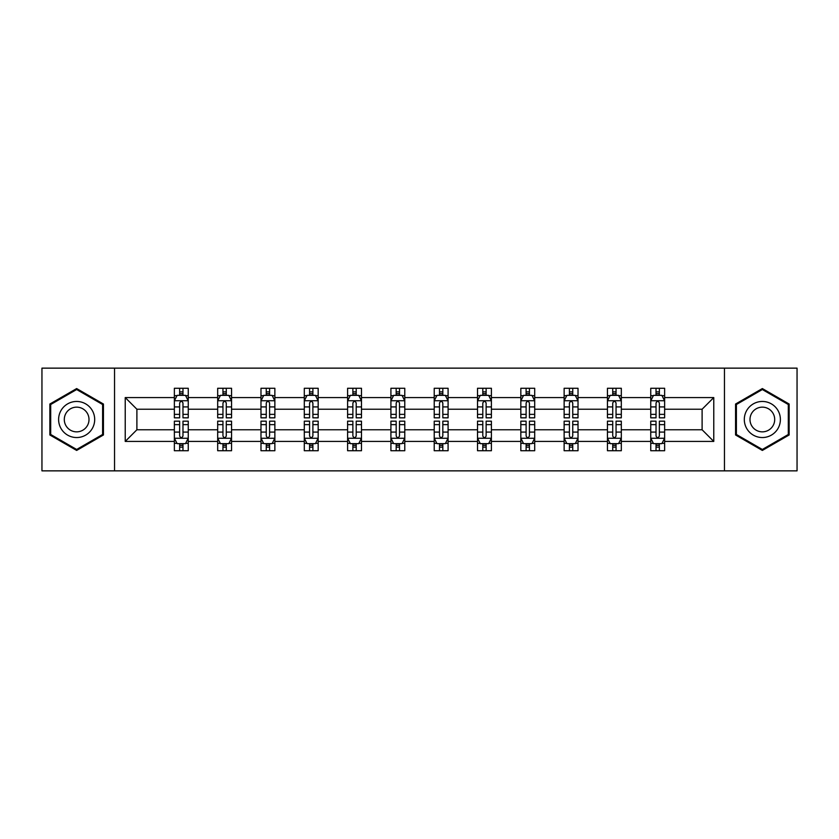 <?xml version="1.0" encoding="UTF-8"?>
<svg xmlns="http://www.w3.org/2000/svg" width="839" height="839" viewBox="0 0 839 839"><rect width="100%" height="100%" fill="white"/><g stroke="black" fill="none" stroke-linecap="round" stroke-linejoin="round"><path stroke-width="1.26" d="M724.456 470.857L797.05 470.857L797.05 368.143L724.456 368.143L724.456 470.857L114.544 470.857L114.544 368.143L41.95 368.143L41.95 470.857L114.544 470.857M664.635 441.429L664.635 429.767L702.107 429.767L713.769 441.429L664.635 441.429L664.635 450.732L659.36 450.732L659.36 443.653M724.456 368.143L114.544 368.143M650.749 441.429L621.321 441.429L621.321 429.767L650.749 429.767L650.749 450.732L664.635 450.732L664.635 443.317L662.023 443.317M621.321 441.429L621.321 450.732L616.046 450.732L616.046 443.653M607.446 441.429L578.019 441.429L578.019 429.767L607.446 429.767L607.446 450.732L621.321 450.732L621.321 443.317L618.71 443.317M578.019 441.429L578.019 450.732L572.743 450.732L572.743 443.653M564.133 441.429L534.705 441.429L534.705 429.767L564.133 429.767L564.133 450.732L578.019 450.732L578.019 443.317L575.407 443.317M534.705 441.429L534.705 450.732L529.43 450.732L529.43 443.653M520.83 441.429L491.402 441.429L491.402 429.767L520.83 429.767L520.83 450.732L534.705 450.732L534.705 443.317L532.094 443.317M491.402 441.429L491.402 450.732L486.127 450.732L486.127 443.653M477.517 441.429L448.089 441.429L448.089 429.767L477.517 429.767L477.517 450.732L491.402 450.732L491.402 443.317L488.791 443.317M448.089 441.429L448.089 450.732L442.824 450.732L442.824 443.653M434.214 441.429L404.786 441.429L404.786 429.767L434.214 429.767L434.214 450.732L448.089 450.732L448.089 443.317L445.488 443.317M404.786 441.429L404.786 450.732L399.511 450.732L399.511 443.653M390.911 441.429L361.483 441.429L361.483 429.767L390.911 429.767L390.911 450.732L404.786 450.732L404.786 443.317L402.175 443.317M361.483 441.429L361.483 450.732L356.208 450.732L356.208 443.653M347.598 441.429L318.17 441.429L318.17 429.767L347.598 429.767L347.598 450.732L361.483 450.732L361.483 443.317L358.872 443.317M318.17 441.429L318.17 450.732L312.895 450.732L312.895 443.653M304.295 441.429L274.867 441.429L274.867 429.767L304.295 429.767L304.295 450.732L318.17 450.732L318.17 443.317L315.558 443.317M274.867 441.429L274.867 450.732L269.592 450.732L269.592 443.653M260.981 441.429L231.554 441.429L231.554 429.767L260.981 429.767L260.981 450.732L274.867 450.732L274.867 443.317L272.256 443.317M231.554 441.429L231.554 450.732L226.278 450.732L226.278 443.653M217.679 441.429L188.251 441.429L188.251 429.767L217.679 429.767L217.679 450.732L231.554 450.732L231.554 443.317L228.953 443.317M188.251 441.429L188.251 450.732L182.975 450.732L182.975 443.653M174.365 441.429L125.231 441.429L125.231 397.571L174.365 397.571L174.365 409.233L136.893 409.233L136.893 429.767L174.365 429.767L174.365 450.732L188.251 450.732L188.251 443.317L185.639 443.317M176.977 395.683L174.365 395.683L174.365 388.268L174.365 397.571M179.64 395.347L179.64 388.268L174.365 388.268L188.251 388.268L188.251 397.571L217.679 397.571L217.679 388.268L231.554 388.268L231.554 397.571L260.981 397.571L260.981 388.268L274.867 388.268L274.867 397.571L304.295 397.571L304.295 388.268L318.17 388.268L318.17 397.571L347.598 397.571L347.598 388.268L361.483 388.268L361.483 397.571L390.911 397.571L390.911 388.268L404.786 388.268L404.786 397.571L434.214 397.571L434.214 388.268L448.089 388.268L448.089 397.571L477.517 397.571L477.517 388.268L491.402 388.268L491.402 397.571L520.83 397.571L520.83 388.268L534.705 388.268L534.705 397.571L564.133 397.571L564.133 388.268L578.019 388.268L578.019 397.571L607.446 397.571L607.446 388.268L621.321 388.268L621.321 397.571L650.749 397.571L650.749 388.268L664.635 388.268L664.635 397.571L713.769 397.571L713.769 441.429M650.749 397.571L650.749 409.233L621.321 409.233L621.321 397.571M607.446 397.571L607.446 409.233L578.019 409.233L578.019 397.571M564.133 397.571L564.133 409.233L534.705 409.233L534.705 397.571M520.83 397.571L520.83 409.233L491.402 409.233L491.402 397.571M477.517 397.571L477.517 409.233L448.089 409.233L448.089 397.571M434.214 397.571L434.214 409.233L404.786 409.233L404.786 397.571M390.911 397.571L390.911 409.233L361.483 409.233L361.483 397.571M347.598 397.571L347.598 409.233L318.17 409.233L318.17 397.571M304.295 397.571L304.295 409.233L274.867 409.233L274.867 397.571M260.981 397.571L260.981 409.233L231.554 409.233L231.554 397.571M217.679 397.571L217.679 409.233L188.251 409.233L188.251 397.571M125.231 397.571L136.893 409.233M702.107 429.767L702.107 409.233L664.635 409.233L664.635 397.571M656.025 395.211L659.36 395.211M612.722 395.211L616.046 395.211M569.408 395.211L572.743 395.211M526.105 395.211L529.43 395.211M482.792 395.211L486.127 395.211M439.489 395.211L442.824 395.211M396.176 395.211L399.511 395.211M352.873 395.211L356.208 395.211M309.57 395.211L312.895 395.211M266.257 395.211L269.592 395.211M222.954 395.211L226.278 395.211M179.64 395.211L182.975 395.211M179.64 443.789L182.975 443.789M222.954 443.789L226.278 443.789M266.257 443.789L269.592 443.789M309.57 443.789L312.895 443.789M352.873 443.789L356.208 443.789M396.176 443.789L399.511 443.789M439.489 443.789L442.824 443.789M482.792 443.789L486.127 443.789M526.105 443.789L529.43 443.789M569.408 443.789L572.743 443.789M612.722 443.789L616.046 443.789M656.025 443.789L659.36 443.789M136.893 429.767L125.231 441.429M713.769 397.571L702.107 409.233M103.438 404.031L76.653 388.562L49.858 404.031L49.858 434.969L76.653 450.438L103.438 434.969L103.438 404.031M735.562 404.031L735.562 434.969L762.347 450.438L789.142 434.969L789.142 404.031L762.347 388.562L735.562 404.031M182.975 391.876L179.64 391.876M174.365 414.351L174.365 417.832L179.64 417.832L179.64 414.351L174.365 414.351L174.365 409.233M188.251 409.233L188.251 417.832L182.975 417.832L182.975 402.982C181.864 400.843 180.752 400.843 179.64 402.982L179.64 414.351M185.639 395.683L188.251 395.683L188.251 388.268L182.975 388.268L182.975 395.347M188.251 400.895L185.471 395.347L177.144 395.347L174.365 400.895M179.64 447.124L182.975 447.124M188.251 424.649L188.251 421.168L182.975 421.168L182.975 424.649L188.251 424.649L188.251 429.767M174.365 429.767L174.365 421.168L179.64 421.168L179.64 436.018C180.752 438.157 181.864 438.157 182.975 436.018L182.975 424.649M176.977 443.317L174.365 443.317L174.365 450.732L179.64 450.732L179.64 443.653M174.365 438.105L177.144 443.653L185.471 443.653L188.251 438.105M226.278 391.876L222.954 391.876M220.29 395.683L217.679 395.683L217.679 388.268L222.954 388.268L222.954 395.347M217.679 414.351L217.679 417.832L222.954 417.832L222.954 414.351L217.679 414.351L217.679 409.233M231.554 409.233L231.554 417.832L226.278 417.832L226.278 402.982C225.177 400.843 224.065 400.843 222.954 402.982L222.954 414.351M228.953 395.683L231.554 395.683L231.554 388.268L226.278 388.268L226.278 395.347M231.554 400.895L228.785 395.347L220.458 395.347L217.679 400.895M269.592 391.876L266.257 391.876M263.593 395.683L260.981 395.683L260.981 388.268L266.257 388.268L266.257 395.347M260.981 414.351L260.981 417.832L266.257 417.832L266.257 414.351L260.981 414.351L260.981 409.233M274.867 409.233L274.867 417.832L269.592 417.832L269.592 402.982C268.48 400.843 267.368 400.843 266.257 402.982L266.257 414.351M272.256 395.683L274.867 395.683L274.867 388.268L269.592 388.268L269.592 395.347M274.867 400.895L272.088 395.347L263.761 395.347L260.981 400.895M222.954 447.124L226.278 447.124M231.554 424.649L231.554 421.168L226.278 421.168L226.278 424.649L231.554 424.649L231.554 429.767M217.679 429.767L217.679 421.168L222.954 421.168L222.954 436.018C224.065 438.157 225.167 438.157 226.278 436.018L226.278 424.649M220.29 443.317L217.679 443.317L217.679 450.732L222.954 450.732L222.954 443.653M217.679 438.105L220.458 443.653L228.785 443.653L231.554 438.105M266.257 447.124L269.592 447.124M274.867 424.649L274.867 421.168L269.592 421.168L269.592 424.649L274.867 424.649L274.867 429.767M260.981 429.767L260.981 421.168L266.257 421.168L266.257 436.018C267.368 438.157 268.48 438.157 269.592 436.018L269.592 424.649M263.593 443.317L260.981 443.317L260.981 450.732L266.257 450.732L266.257 443.653M260.981 438.105L263.761 443.653L272.088 443.653L274.867 438.105M61.027 410.481A18.049 18.049 0 0 0 67.634 435.126A18.049 18.049 0 0 0 92.28 428.519A18.049 18.049 0 0 0 85.672 403.874A18.049 18.049 0 0 0 61.027 410.481M65.956 413.323A12.354 12.354 0 0 0 70.476 430.197A12.354 12.354 0 0 0 87.35 425.677A12.354 12.354 0 0 0 82.83 408.803A12.354 12.354 0 0 0 65.956 413.323M102.61 404.513L102.61 434.487L76.653 449.473L50.697 434.487L50.697 404.513L76.653 389.527L102.61 404.513M746.72 410.481A18.049 18.049 0 0 0 753.328 435.126A18.049 18.049 0 0 0 777.973 428.519A18.049 18.049 0 0 0 771.366 403.874A18.049 18.049 0 0 0 746.72 410.481M751.65 413.323A12.354 12.354 0 0 0 756.17 430.197A12.354 12.354 0 0 0 773.044 425.677A12.354 12.354 0 0 0 768.524 408.803A12.354 12.354 0 0 0 751.65 413.323M788.303 404.513L788.303 434.487L762.347 449.473L736.39 434.487L736.39 404.513L762.347 389.527L788.303 404.513M312.895 391.876L309.57 391.876M306.906 395.683L304.295 395.683L304.295 388.268L309.57 388.268L309.57 395.347M304.295 414.351L304.295 417.832L309.57 417.832L309.57 414.351L304.295 414.351L304.295 409.233M318.17 409.233L318.17 417.832L312.895 417.832L312.895 402.982C311.793 400.843 310.682 400.843 309.57 402.982L309.57 414.351M315.558 395.683L318.17 395.683L318.17 388.268L312.895 388.268L312.895 395.347M318.17 400.895L315.401 395.347L307.064 395.347L304.295 400.895M309.57 447.124L312.895 447.124M318.17 424.649L318.17 421.168L312.895 421.168L312.895 424.649L318.17 424.649L318.17 429.767M304.295 429.767L304.295 421.168L309.57 421.168L309.57 436.018C310.671 438.157 311.783 438.157 312.895 436.018L312.895 424.649M306.906 443.317L304.295 443.317L304.295 450.732L309.57 450.732L309.57 443.653M304.295 438.105L307.064 443.653L315.401 443.653L318.17 438.105M356.208 391.876L352.873 391.876M350.209 395.683L347.598 395.683L347.598 388.268L352.873 388.268L352.873 395.347M347.598 414.351L347.598 417.832L352.873 417.832L352.873 414.351L347.598 414.351L347.598 409.233M361.483 409.233L361.483 417.832L356.208 417.832L356.208 402.982C355.096 400.843 353.985 400.843 352.873 402.982L352.873 414.351M358.872 395.683L361.483 395.683L361.483 388.268L356.208 388.268L356.208 395.347M361.483 400.895L358.704 395.347L350.377 395.347L347.598 400.895M352.873 447.124L356.208 447.124M361.483 424.649L361.483 421.168L356.208 421.168L356.208 424.649L361.483 424.649L361.483 429.767M347.598 429.767L347.598 421.168L352.873 421.168L352.873 436.018C353.985 438.157 355.096 438.157 356.208 436.018L356.208 424.649M350.209 443.317L347.598 443.317L347.598 450.732L352.873 450.732L352.873 443.653M347.598 438.105L350.377 443.653L358.704 443.653L361.483 438.105M399.511 391.876L396.176 391.876M393.512 395.683L390.911 395.683L390.911 388.268L396.176 388.268L396.176 395.347M390.911 414.351L390.911 417.832L396.176 417.832L396.176 414.351L390.911 414.351L390.911 409.233M404.786 409.233L404.786 417.832L399.511 417.832L399.511 402.982C398.399 400.843 397.287 400.843 396.176 402.982L396.176 414.351M402.175 395.683L404.786 395.683L404.786 388.268L399.511 388.268L399.511 395.347M404.786 400.895L402.007 395.347L393.68 395.347L390.911 400.895M396.176 447.124L399.511 447.124M404.786 424.649L404.786 421.168L399.511 421.168L399.511 424.649L404.786 424.649L404.786 429.767M390.911 429.767L390.911 421.168L396.176 421.168L396.176 436.018C397.287 438.157 398.399 438.157 399.511 436.018L399.511 424.649M393.512 443.317L390.911 443.317L390.911 450.732L396.176 450.732L396.176 443.653M390.911 438.105L393.68 443.653L402.007 443.653L404.786 438.105M442.824 391.876L439.489 391.876M436.825 395.683L434.214 395.683L434.214 388.268L439.489 388.268L439.489 395.347M434.214 414.351L434.214 417.832L439.489 417.832L439.489 414.351L434.214 414.351L434.214 409.233M448.089 409.233L448.089 417.832L442.824 417.832L442.824 402.982C441.713 400.843 440.601 400.843 439.489 402.982L439.489 414.351M445.488 395.683L448.089 395.683L448.089 388.268L442.824 388.268L442.824 395.347M448.089 400.895L445.32 395.347L436.993 395.347L434.214 400.895M439.489 447.124L442.824 447.124M448.089 424.649L448.089 421.168L442.824 421.168L442.824 424.649L448.089 424.649L448.089 429.767M434.214 429.767L434.214 421.168L439.489 421.168L439.489 436.018C440.601 438.157 441.713 438.157 442.824 436.018L442.824 424.649M436.825 443.317L434.214 443.317L434.214 450.732L439.489 450.732L439.489 443.653M434.214 438.105L436.993 443.653L445.32 443.653L448.089 438.105M486.127 391.876L482.792 391.876M480.128 395.683L477.517 395.683L477.517 388.268L482.792 388.268L482.792 395.347M477.517 414.351L477.517 417.832L482.792 417.832L482.792 414.351L477.517 414.351L477.517 409.233M491.402 409.233L491.402 417.832L486.127 417.832L486.127 402.982C485.015 400.843 483.904 400.843 482.792 402.982L482.792 414.351M488.791 395.683L491.402 395.683L491.402 388.268L486.127 388.268L486.127 395.347M491.402 400.895L488.623 395.347L480.296 395.347L477.517 400.895M482.792 447.124L486.127 447.124M491.402 424.649L491.402 421.168L486.127 421.168L486.127 424.649L491.402 424.649L491.402 429.767M477.517 429.767L477.517 421.168L482.792 421.168L482.792 436.018C483.904 438.157 485.015 438.157 486.127 436.018L486.127 424.649M480.128 443.317L477.517 443.317L477.517 450.732L482.792 450.732L482.792 443.653M477.517 438.105L480.296 443.653L488.623 443.653L491.402 438.105M529.43 391.876L526.105 391.876M523.442 395.683L520.83 395.683L520.83 388.268L526.105 388.268L526.105 395.347M520.83 414.351L520.83 417.832L526.105 417.832L526.105 414.351L520.83 414.351L520.83 409.233M534.705 409.233L534.705 417.832L529.43 417.832L529.43 402.982C528.329 400.843 527.217 400.843 526.105 402.982L526.105 414.351M532.094 395.683L534.705 395.683L534.705 388.268L529.43 388.268L529.43 395.347M534.705 400.895L531.936 395.347L523.599 395.347L520.83 400.895M526.105 447.124L529.43 447.124M534.705 424.649L534.705 421.168L529.43 421.168L529.43 424.649L534.705 424.649L534.705 429.767M520.83 429.767L520.83 421.168L526.105 421.168L526.105 436.018C527.207 438.157 528.318 438.157 529.43 436.018L529.43 424.649M523.442 443.317L520.83 443.317L520.83 450.732L526.105 450.732L526.105 443.653M520.83 438.105L523.599 443.653L531.936 443.653L534.705 438.105M572.743 391.876L569.408 391.876M566.745 395.683L564.133 395.683L564.133 388.268L569.408 388.268L569.408 395.347M564.133 414.351L564.133 417.832L569.408 417.832L569.408 414.351L564.133 414.351L564.133 409.233M578.019 409.233L578.019 417.832L572.743 417.832L572.743 402.982C571.632 400.843 570.52 400.843 569.408 402.982L569.408 414.351M575.407 395.683L578.019 395.683L578.019 388.268L572.743 388.268L572.743 395.347M578.019 400.895L575.239 395.347L566.912 395.347L564.133 400.895M569.408 447.124L572.743 447.124M578.019 424.649L578.019 421.168L572.743 421.168L572.743 424.649L578.019 424.649L578.019 429.767M564.133 429.767L564.133 421.168L569.408 421.168L569.408 436.018C570.52 438.157 571.632 438.157 572.743 436.018L572.743 424.649M566.745 443.317L564.133 443.317L564.133 450.732L569.408 450.732L569.408 443.653M564.133 438.105L566.912 443.653L575.239 443.653L578.019 438.105M616.046 391.876L612.722 391.876M610.047 395.683L607.446 395.683L607.446 388.268L612.722 388.268L612.722 395.347M607.446 414.351L607.446 417.832L612.722 417.832L612.722 414.351L607.446 414.351L607.446 409.233M621.321 409.233L621.321 417.832L616.046 417.832L616.046 402.982C614.935 400.843 613.833 400.843 612.722 402.982L612.722 414.351M618.71 395.683L621.321 395.683L621.321 388.268L616.046 388.268L616.046 395.347M621.321 400.895L618.542 395.347L610.215 395.347L607.446 400.895M612.722 447.124L616.046 447.124M621.321 424.649L621.321 421.168L616.046 421.168L616.046 424.649L621.321 424.649L621.321 429.767M607.446 429.767L607.446 421.168L612.722 421.168L612.722 436.018C613.823 438.157 614.935 438.157 616.046 436.018L616.046 424.649M610.047 443.317L607.446 443.317L607.446 450.732L612.722 450.732L612.722 443.653M607.446 438.105L610.215 443.653L618.542 443.653L621.321 438.105M659.36 391.876L656.025 391.876M653.361 395.683L650.749 395.683L650.749 388.268L656.025 388.268L656.025 395.347M650.749 414.351L650.749 417.832L656.025 417.832L656.025 414.351L650.749 414.351L650.749 409.233M664.635 409.233L664.635 417.832L659.36 417.832L659.36 402.982C658.248 400.843 657.136 400.843 656.025 402.982L656.025 414.351M662.023 395.683L664.635 395.683L664.635 388.268L659.36 388.268L659.36 395.347M664.635 400.895L661.856 395.347L653.529 395.347L650.749 400.895M656.025 447.124L659.36 447.124M664.635 424.649L664.635 421.168L659.36 421.168L659.36 424.649L664.635 424.649L664.635 429.767M650.749 429.767L650.749 421.168L656.025 421.168L656.025 436.018C657.136 438.157 658.248 438.157 659.36 436.018L659.36 424.649M653.361 443.317L650.749 443.317L650.749 450.732L656.025 450.732L656.025 443.653M650.749 438.105L653.529 443.653L661.856 443.653L664.635 438.105M188.177 400.759L174.439 400.759M188.251 414.351L182.975 414.351M179.64 406.915L174.365 406.915M188.251 406.915L182.975 406.915M182.975 393.648L179.64 393.648M174.439 438.241L188.177 438.241M174.365 424.649L179.64 424.649M182.975 432.085L188.251 432.085M174.365 432.085L179.64 432.085M179.64 445.352L182.975 445.352M231.491 400.759L217.741 400.759M231.554 414.351L226.278 414.351M222.954 406.915L217.679 406.915M231.554 406.915L226.278 406.915M226.278 393.648L222.954 393.648M274.793 400.759L261.055 400.759M274.867 414.351L269.592 414.351M266.257 406.915L260.981 406.915M274.867 406.915L269.592 406.915M269.592 393.648L266.257 393.648M217.741 438.241L231.491 438.241M217.679 424.649L222.954 424.649M226.278 432.085L231.554 432.085M217.679 432.085L222.954 432.085M222.954 445.352L226.278 445.352M261.055 438.241L274.793 438.241M260.981 424.649L266.257 424.649M269.592 432.085L274.867 432.085M260.981 432.085L266.257 432.085M266.257 445.352L269.592 445.352M318.107 400.759L304.358 400.759M318.17 414.351L312.895 414.351M309.57 406.915L304.295 406.915M318.17 406.915L312.895 406.915M312.895 393.648L309.57 393.648M304.358 438.241L318.107 438.241M304.295 424.649L309.57 424.649M312.895 432.085L318.17 432.085M304.295 432.085L309.57 432.085M309.57 445.352L312.895 445.352M361.41 400.759L347.671 400.759M361.483 414.351L356.208 414.351M352.873 406.915L347.598 406.915M361.483 406.915L356.208 406.915M356.208 393.648L352.873 393.648M347.671 438.241L361.41 438.241M347.598 424.649L352.873 424.649M356.208 432.085L361.483 432.085M347.598 432.085L352.873 432.085M352.873 445.352L356.208 445.352M404.713 400.759L390.974 400.759M404.786 414.351L399.511 414.351M396.176 406.915L390.911 406.915M404.786 406.915L399.511 406.915M399.511 393.648L396.176 393.648M390.974 438.241L404.713 438.241M390.911 424.649L396.176 424.649M399.511 432.085L404.786 432.085M390.911 432.085L396.176 432.085M396.176 445.352L399.511 445.352M448.026 400.759L434.287 400.759M448.089 414.351L442.824 414.351M439.489 406.915L434.214 406.915M448.089 406.915L442.824 406.915M442.824 393.648L439.489 393.648M434.287 438.241L448.026 438.241M434.214 424.649L439.489 424.649M442.824 432.085L448.089 432.085M434.214 432.085L439.489 432.085M439.489 445.352L442.824 445.352M491.329 400.759L477.59 400.759M491.402 414.351L486.127 414.351M482.792 406.915L477.517 406.915M491.402 406.915L486.127 406.915M486.127 393.648L482.792 393.648M477.59 438.241L491.329 438.241M477.517 424.649L482.792 424.649M486.127 432.085L491.402 432.085M477.517 432.085L482.792 432.085M482.792 445.352L486.127 445.352M534.642 400.759L520.893 400.759M534.705 414.351L529.43 414.351M526.105 406.915L520.83 406.915M534.705 406.915L529.43 406.915M529.43 393.648L526.105 393.648M520.893 438.241L534.642 438.241M520.83 424.649L526.105 424.649M529.43 432.085L534.705 432.085M520.83 432.085L526.105 432.085M526.105 445.352L529.43 445.352M577.945 400.759L564.207 400.759M578.019 414.351L572.743 414.351M569.408 406.915L564.133 406.915M578.019 406.915L572.743 406.915M572.743 393.648L569.408 393.648M564.207 438.241L577.945 438.241M564.133 424.649L569.408 424.649M572.743 432.085L578.019 432.085M564.133 432.085L569.408 432.085M569.408 445.352L572.743 445.352M621.248 400.759L607.509 400.759M621.321 414.351L616.046 414.351M612.722 406.915L607.446 406.915M621.321 406.915L616.046 406.915M616.046 393.648L612.722 393.648M607.509 438.241L621.248 438.241M607.446 424.649L612.722 424.649M616.046 432.085L621.321 432.085M607.446 432.085L612.722 432.085M612.722 445.352L616.046 445.352M664.561 400.759L650.823 400.759M664.635 414.351L659.36 414.351M656.025 406.915L650.749 406.915M664.635 406.915L659.36 406.915M659.36 393.648L656.025 393.648M650.823 438.241L664.561 438.241M650.749 424.649L656.025 424.649M659.36 432.085L664.635 432.085M650.749 432.085L656.025 432.085M656.025 445.352L659.36 445.352"/></g></svg>

